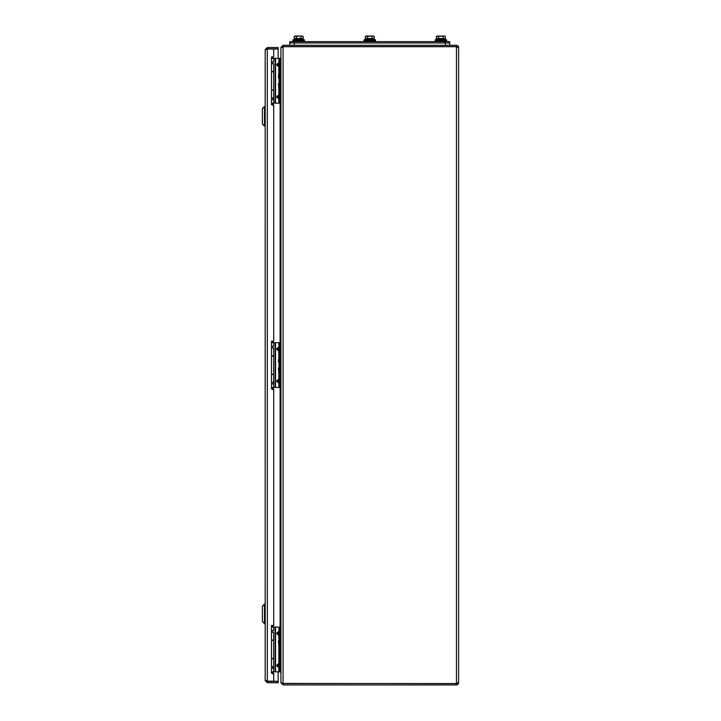 <?xml version="1.0" encoding="UTF-8"?>
<svg xmlns="http://www.w3.org/2000/svg" width="721" height="721" viewBox="0 0 721 721"><rect width="100%" height="100%" fill="white"/><g stroke="black" fill="none" stroke-linecap="round" stroke-linejoin="round"><path stroke-width="1.08" d="M266.671 681.093L273.71 681.219L273.71 673.279L271.493 673.279L271.493 625.531L273.71 625.531L273.71 388.989L271.493 388.989L271.493 341.24L273.71 341.24L273.71 104.698L271.493 104.698L271.493 56.959L273.71 56.959L273.71 49.01L278.153 49.01L278.153 58.392M266.671 49.136L267.293 49.019L267.329 681.219L265.184 680.579L265.184 49.65L267.329 49.01L273.71 49.01M266.5 49.65L267.329 48.821L278.153 48.821L278.153 47.505L267.329 47.505L265.184 49.65M267.329 48.821L267.329 47.505M273.71 681.219L278.153 681.219L278.153 671.837M265.184 680.579L267.329 682.733L278.153 682.733L278.153 681.417L267.329 681.417L267.329 682.733M266.5 680.579L267.329 681.417M282.244 47.622L283.074 46.703L456.465 46.703L456.465 47.433L458.619 47.433L458.619 682.805L458.619 47.433A2.145 2.145 0 0 0 456.465 45.279L283.074 45.279L280.929 47.433L280.929 57.572L280.099 58.401M272.367 672.071L272.953 671.828M272.367 58.158L272.953 58.401M280.866 671.621L280.929 672.468M280.866 58.608L280.929 57.77M280.099 671.828L280.929 672.657L280.929 682.805L283.074 684.95L456.465 684.95A2.145 2.145 0 0 0 458.619 682.805L456.465 682.805L456.465 683.526L283.074 683.526L280.929 682.607L280.929 47.622L283.074 46.793L283.074 683.436M457.303 682.805A0.829 0.829 0 0 1 456.465 683.634L282.506 683.409M282.506 46.82L283.074 46.595L283.074 45.279M457.303 47.433A0.829 0.829 0 0 0 456.465 46.595L283.074 46.595M456.465 46.595L456.465 45.279M283.074 683.634L283.074 684.95M456.465 683.634L456.465 684.95M289.815 45.279L289.815 42.972L449.733 42.972L449.733 41.656L449.733 45.279L449.733 42.972L289.815 42.972L289.815 41.656L449.733 41.656M280.929 58.608L280.388 58.608M280.388 103.031L280.929 103.031M280.929 627.198L280.388 627.198M280.388 671.621L280.929 671.621M271.493 640.338L273.647 640.338L273.647 658.471L271.493 658.471M271.493 71.758L273.647 71.758L273.647 89.9L271.493 89.9M280.929 342.908L280.388 342.908M280.388 387.33L280.929 387.33M271.493 356.057L273.647 356.057L273.647 374.19L271.493 374.19M264.481 604.081L264.481 623.665L265.184 623.665L264.481 623.665L264.481 604.081L265.184 604.081L262.381 606.181L262.381 621.574L264.481 623.665L262.381 621.574L262.381 606.181L264.481 604.081M271.493 58.392L280.388 58.392L280.388 103.166L279.333 103.166L279.333 100.949L280.388 100.949M271.493 61.889L273.701 61.889L273.701 58.392M271.493 99.669L273.701 99.669L273.701 103.166L279.333 103.166M271.493 103.166L273.701 103.166M271.493 63.637L273.701 63.637L273.701 71.397L271.493 71.397M271.493 90.161L273.701 90.161L273.701 97.921L271.493 97.921M280.388 60.618L279.333 60.618L279.333 100.949M279.333 60.618L279.333 58.392L280.388 58.392M279.333 98.957L278.666 98.047L278.666 95.496L277.459 96.326L277.459 97.218L279.333 98.957M278.856 72.136L278.666 66.062L279.333 66.981L276.837 65.232L276.837 64.349L278.856 62.601L277.459 65.232L278.666 66.062L279.072 65.232L278.856 58.392M278.856 89.422L278.856 94.586L279.333 94.586L276.837 96.326L276.837 97.218L279.333 97.218M271.493 57.049L272.538 57.049L272.538 58.392M272.159 61.889L272.159 62.727L271.493 62.727M272.159 99.498L271.493 99.615M272.538 103.166L273.061 105.311M272.799 105.311L271.493 103.229M273.71 109.015L273.71 107.267M271.493 98.101L273.737 98.101L273.737 99.498L271.493 99.498M279.027 72.289L279.027 89.278M279.027 83.942L278.432 83.762L278.829 89.449M279.333 71.758L279.333 78.156M278.829 72.109L278.432 77.796L279.027 77.616M279.333 83.411L279.333 89.81M271.493 627.063L280.388 627.063L280.388 671.837L279.333 671.837L279.333 669.62L280.388 669.62M271.493 630.56L273.701 630.56L273.701 627.063M271.493 668.34L273.701 668.34L273.701 671.837L279.333 671.837M271.493 671.837L273.701 671.837M271.493 632.308L273.701 632.308L273.701 640.068L271.493 640.068M271.493 658.832L273.701 658.832L273.701 666.592L271.493 666.592M280.388 629.28L279.333 629.28L279.333 669.62M279.333 629.28L279.333 627.063L280.388 627.063M279.333 667.628L278.666 666.718L278.666 664.167L277.459 664.996L277.459 665.889L279.333 667.628M279.027 640.96L278.666 634.732L279.333 635.643L276.837 633.903L276.837 633.011L278.856 631.272L277.459 633.903L278.666 634.732L279.072 633.903L278.856 627.063M278.856 658.093L278.856 663.257L279.333 663.257L276.837 664.996L276.837 665.889L279.333 665.889M271.493 625.72L272.538 625.72L272.538 627.063M272.159 630.56L272.159 631.389L271.493 631.389M272.159 668.169L271.493 668.286M272.538 671.837L273.061 673.982M272.196 673.279L271.493 671.9M273.71 677.677L273.71 675.928M271.493 666.772L273.737 666.772L273.737 668.169L271.493 668.169M279.027 652.613L279.027 657.94M278.829 652.433L278.829 658.12M279.333 640.419L279.333 646.818M278.829 646.467L278.432 640.78L279.027 646.286M279.333 652.081L279.333 658.471M264.481 106.564L264.481 126.148L265.184 126.148L264.481 126.148L264.481 106.564L265.184 106.564L262.381 108.664L262.381 124.048L264.481 126.148L262.381 124.048L262.381 108.664L264.481 106.564M271.493 342.691L280.388 342.691L280.388 387.465L279.333 387.465L279.333 385.248L280.388 385.248M271.493 346.188L273.701 346.188L273.701 342.691M271.493 383.969L273.701 383.969L273.701 387.465L279.333 387.465M271.493 387.465L273.701 387.465M271.493 347.937L273.701 347.937L273.701 355.696L271.493 355.696M271.493 374.46L273.701 374.46L273.701 382.22L271.493 382.22M280.388 344.908L279.333 344.908L279.333 385.248M279.333 344.908L279.333 342.691L280.388 342.691M279.333 383.257L278.666 382.346L278.666 379.796L277.459 380.625L277.459 381.517L279.333 383.257M278.856 356.435L278.666 350.361L279.333 351.271L276.837 349.532L276.837 348.64L278.856 346.9L277.459 349.532L278.666 350.361L279.072 349.532L278.856 342.691M278.856 373.721L278.856 378.885L279.333 378.885L276.837 380.625L276.837 381.517L279.333 381.517M271.493 341.348L272.538 341.348L272.538 342.691M272.159 346.188L272.159 347.017L271.493 347.017M272.159 383.797L271.493 383.914M272.538 387.465L273.061 389.61M272.799 389.61L271.493 387.528M273.71 393.305L273.71 391.566M271.493 382.4L273.737 382.4L273.737 383.797L271.493 383.797M279.027 356.589L279.027 373.568M279.027 368.242L278.432 368.061L278.829 373.748M279.333 356.057L279.333 362.447M278.829 356.408L278.432 362.095L279.027 361.915M279.333 367.71L279.333 374.109M444.74 36.05L444.217 36.05L445.344 36.401L445.344 38.501L436.358 38.501L436.358 36.401L437.476 36.05L444.217 36.05L436.358 36.401M438.602 38.501L438.602 36.401M443.091 38.501L443.091 36.401M444.74 38.501L436.953 38.501M435.069 40.547L446.623 40.547L446.623 39.88L443.289 38.952L446.623 39.88L443.289 38.952L446.623 39.88L443.289 38.952L438.404 38.952L435.069 39.88L435.069 40.547L446.623 40.547L446.623 39.88L435.069 39.88L438.404 38.952L435.069 39.88M373.667 36.05L373.145 36.05L374.262 36.401L374.262 38.501L365.277 38.501L365.277 36.401L366.403 36.05L373.145 36.05L365.277 36.401M367.53 38.501L367.53 36.401M372.018 38.501L372.018 36.401M373.667 38.943L365.88 38.501M372.216 38.952L375.551 39.88L372.216 38.952L367.331 38.952L363.997 39.88L363.997 40.547L375.551 40.547L375.551 39.88L363.997 39.88L367.331 38.952M375.551 39.88L375.1 41.656L375.1 40.764L363.997 40.547M303.19 36.401L302.072 36.05L303.19 36.401L303.19 38.501L294.204 38.501L294.204 36.401L295.331 36.05L302.072 36.05L294.204 36.401M296.448 38.501L296.448 36.401M300.945 38.501L300.945 36.401M302.586 38.501L294.808 38.501M292.924 40.547L304.469 40.547L304.469 39.88L301.144 38.952L304.469 39.88L301.144 38.952L304.469 39.88L301.144 38.952L296.259 38.952L292.924 39.88L292.924 40.547L304.469 40.547L304.469 39.88L292.924 39.88L296.259 38.952L292.924 39.88M272.953 103.166L272.953 104.698M272.953 341.24L272.953 342.691M272.953 387.465L272.953 388.989M272.953 625.531L272.953 627.063M280.099 627.063L280.099 387.465M280.099 342.691L280.099 103.166M456.465 682.805L456.465 47.433M294.258 41.656L294.258 45.279M445.29 41.656L445.29 45.279M280.388 60.825L280.929 60.825M280.929 100.805L280.388 100.805M280.388 629.424L280.929 629.424M280.929 669.403L280.388 669.403M280.388 345.125L280.929 345.125M280.929 385.104L280.388 385.104M276.837 97.218L278.856 98.957L278.856 103.166M275.152 58.392L275.152 103.166M275.548 58.392L275.548 103.166M276.837 65.232L279.333 65.232M279.333 64.349L276.837 64.349M279.333 96.326L276.837 96.326M271.934 104.058L272.538 104.058M276.837 665.889L278.856 667.628L278.856 671.837M275.152 627.063L275.152 671.837M275.548 627.063L275.548 671.837M278.856 646.44L278.856 652.46M276.837 633.903L279.333 633.903M279.333 633.011L276.837 633.011M279.333 664.996L276.837 664.996M271.934 672.72L272.538 672.72M276.837 381.517L278.856 383.257L278.856 387.465M275.152 342.691L275.152 387.465M275.548 342.691L275.548 387.465M276.837 349.532L279.333 349.532M279.333 348.64L276.837 348.64M279.333 380.625L276.837 380.625M271.934 388.349L272.538 388.349M272.159 62.727L272.295 63.637M273.71 106.51L273.71 109.727M272.159 631.389L272.295 632.308M273.71 675.171L273.71 678.389M272.159 347.017L272.295 347.937M273.71 390.809L273.71 394.026M446.182 40.764L446.182 41.656M435.52 40.764L435.52 41.656M364.438 40.764L364.438 41.656M304.028 40.764L304.028 41.656M293.366 40.764L293.366 41.656M304.469 39.88L304.469 40.547L304.469 39.88M446.623 39.88L446.623 40.547"/></g></svg>
